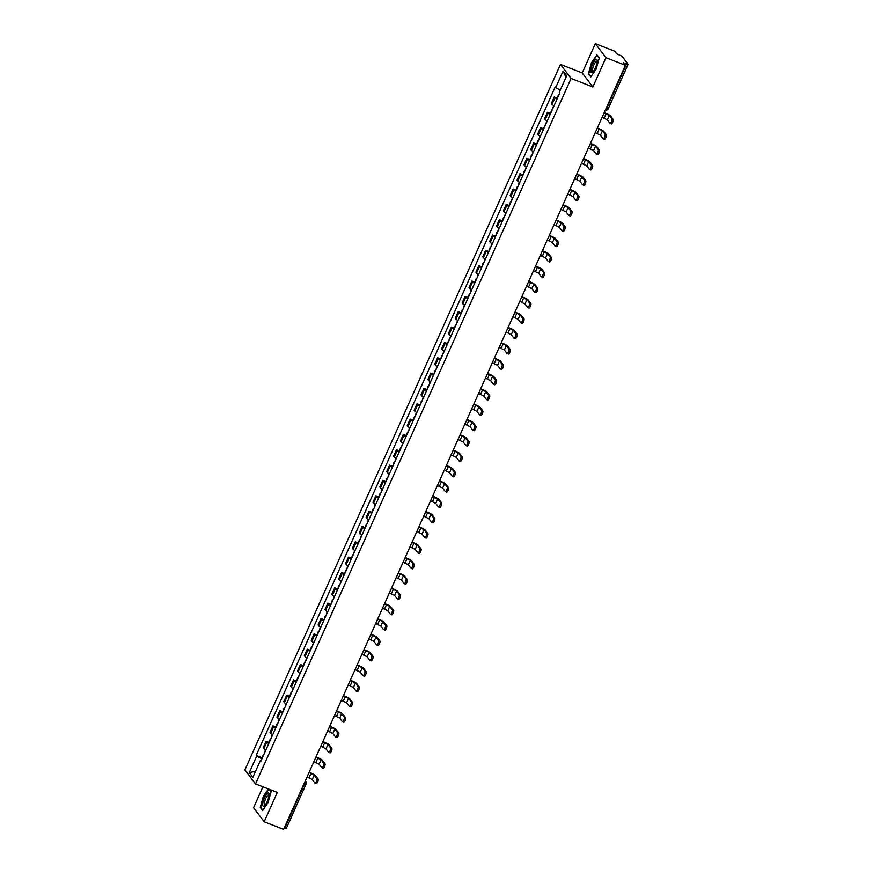 <?xml version="1.0" encoding="UTF-8"?>
<svg xmlns="http://www.w3.org/2000/svg" width="873" height="873" viewBox="0 0 873 873"><rect width="100%" height="100%" fill="white"/><g stroke="black" fill="none" stroke-linecap="round" stroke-linejoin="round"><path stroke-width="1.31" d="M262.904 786.813L253.552 807.721L264.181 821.744L283.605 829.35L625.395 65.279L605.96 57.673L595.342 43.65L582.236 72.95L560.466 64.438L244.898 769.899L255.516 783.921L571.084 78.45L592.854 86.973L605.96 57.673M595.342 43.65L614.767 51.256L616.654 53.733L622.056 56.243L628.102 64.307L608.175 108.852L606.615 108.525L626.541 63.98L628.102 64.307M264.181 821.744L277.287 792.444L255.516 783.921M286.279 828.259L284.751 828.051L304.677 783.507A2.183 0.611 -68.6 0 0 305.19 781.095M626.541 63.98L623.508 62.791L625.395 65.279M556.974 99.249A5.02 0.808 -155.9 0 1 554.933 97.809L554.29 96.947L551.387 103.44L552.031 104.302A5.02 0.808 24.1 0 0 554.071 105.742M556.963 97.994L554.29 96.947M550.11 114.592A5.02 0.808 -155.9 0 1 548.08 113.152L547.426 112.29L544.523 118.783L545.167 119.634A5.02 0.808 24.1 0 0 547.207 121.074M550.099 113.337L547.426 112.29M543.246 129.935A5.02 0.808 -155.9 0 1 541.216 128.484L540.562 127.633L537.659 134.126L538.314 134.977A5.02 0.808 24.1 0 0 540.343 136.417M543.235 128.68L540.562 127.633M536.382 145.267A5.02 0.808 -155.9 0 1 534.352 143.827L533.709 142.976L530.795 149.469L531.45 150.32A5.02 0.808 24.1 0 0 533.479 151.76M536.371 144.023L533.709 142.976M529.518 160.61A5.02 0.808 -155.9 0 1 527.488 159.17L526.845 158.319L523.942 164.801L524.586 165.663A5.02 0.808 24.1 0 0 526.615 167.103M529.507 159.355L526.845 158.319M522.654 175.953A5.02 0.808 -155.9 0 1 520.624 174.513L519.981 173.651L517.078 180.144L517.722 180.995A5.02 0.808 24.1 0 0 519.751 182.446M522.654 174.698L519.981 173.651M515.801 191.296A5.02 0.808 -155.9 0 1 513.761 189.856L513.117 188.994L510.214 195.487L510.858 196.338A5.02 0.808 24.1 0 0 512.898 197.778M515.79 190.041L513.117 188.994M508.937 206.628A5.02 0.808 -155.9 0 1 506.907 205.188L506.253 204.337L503.35 210.829L503.994 211.681A5.02 0.808 24.1 0 0 506.034 213.121M508.926 205.384L506.253 204.337M502.073 221.971A5.02 0.808 -155.9 0 1 500.043 220.531L499.389 219.68L496.486 226.162L497.141 227.024A5.02 0.808 24.1 0 0 499.17 228.464M502.062 220.716L499.389 219.68M495.209 237.314A5.02 0.808 -155.9 0 1 493.18 235.874L492.536 235.012L489.622 241.505L490.277 242.367A5.02 0.808 24.1 0 0 492.307 243.807M495.198 236.059L492.536 235.012M488.345 252.657A5.02 0.808 -155.9 0 1 486.316 251.217L485.672 250.355L482.769 256.848L483.413 257.699A5.02 0.808 24.1 0 0 485.443 259.139M488.334 251.402L485.672 250.355M481.481 267.989A5.02 0.808 -155.9 0 1 479.452 266.549L478.808 265.698L475.905 272.19L476.549 273.042A5.02 0.808 24.1 0 0 478.579 274.482M481.481 266.745L478.808 265.698M474.628 283.332A5.02 0.808 -155.9 0 1 472.588 281.892L471.944 281.041L469.041 287.533L469.685 288.385A5.02 0.808 24.1 0 0 471.726 289.825M474.617 282.088L471.944 281.041M467.764 298.675A5.02 0.808 -155.9 0 1 465.735 297.235L465.08 296.384L462.177 302.866L462.832 303.728A5.02 0.808 24.1 0 0 464.862 305.168M467.753 297.42L465.08 296.384M460.9 314.018A5.02 0.808 -155.9 0 1 458.871 312.578L458.216 311.716L455.313 318.209L455.968 319.06A5.02 0.808 24.1 0 0 457.998 320.511M460.889 312.763L458.216 311.716M454.036 329.361A5.02 0.808 -155.9 0 1 452.007 327.91L451.363 327.059L448.449 333.551L449.104 334.403A5.02 0.808 24.1 0 0 451.134 335.843M454.025 328.106L451.363 327.059M447.172 344.693A5.02 0.808 -155.9 0 1 445.143 343.253L444.499 342.402L441.596 348.894L442.24 349.746A5.02 0.808 24.1 0 0 444.27 351.186M447.162 343.449L444.499 342.402M440.308 360.036A5.02 0.808 -155.9 0 1 438.279 358.596L437.635 357.744L434.732 364.227L435.376 365.089A5.02 0.808 24.1 0 0 437.406 366.529M440.308 358.781L437.635 357.744M433.455 375.379A5.02 0.808 -155.9 0 1 431.415 373.939L430.771 373.077L427.868 379.569L428.512 380.432A5.02 0.808 24.1 0 0 430.553 381.872M433.445 374.124L430.771 373.077M426.591 390.722A5.02 0.808 -155.9 0 1 424.562 389.282L423.907 388.42L421.004 394.912L421.659 395.764A5.02 0.808 24.1 0 0 423.689 397.204M426.581 389.467L423.907 388.42M419.727 406.054A5.02 0.808 -155.9 0 1 417.698 404.614L417.043 403.763L414.14 410.255L414.795 411.107A5.02 0.808 24.1 0 0 416.825 412.547M419.717 404.81L417.043 403.763M412.864 421.397A5.02 0.808 -155.9 0 1 410.834 419.957L410.19 419.105L407.276 425.588L407.931 426.45A5.02 0.808 24.1 0 0 409.961 427.89M412.853 420.153L410.19 419.105M406 436.74A5.02 0.808 -155.9 0 1 403.97 435.3L403.326 434.448L400.423 440.93L401.067 441.793A5.02 0.808 24.1 0 0 403.097 443.233M405.989 435.485L403.326 434.448M399.136 452.083A5.02 0.808 -155.9 0 1 397.106 450.643L396.462 449.781L393.559 456.273L394.203 457.125A5.02 0.808 24.1 0 0 396.233 458.576M399.136 450.828L396.462 449.781M392.283 467.426A5.02 0.808 -155.9 0 1 390.242 465.975L389.598 465.123L386.695 471.616L387.339 472.468A5.02 0.808 24.1 0 0 389.38 473.908M392.272 466.171L389.598 465.123M385.419 482.758A5.02 0.808 -155.9 0 1 383.389 481.318L382.734 480.466L379.831 486.959L380.486 487.811A5.02 0.808 24.1 0 0 382.516 489.251M385.408 481.514L382.734 480.466M378.555 498.101A5.02 0.808 -155.9 0 1 376.525 496.661L375.87 495.809L372.967 502.291L373.622 503.154A5.02 0.808 24.1 0 0 375.652 504.594M378.544 496.846L375.87 495.809M371.691 513.444A5.02 0.808 -155.9 0 1 369.661 512.004L369.017 511.142L366.103 517.634L366.758 518.497A5.02 0.808 24.1 0 0 368.788 519.937M371.68 512.189L369.017 511.142M364.827 528.787A5.02 0.808 -155.9 0 1 362.797 527.347L362.153 526.484L359.25 532.977L359.894 533.829A5.02 0.808 24.1 0 0 361.924 535.269M364.816 527.532L362.153 526.484M357.963 544.119A5.02 0.808 -155.9 0 1 355.933 542.679L355.289 541.827L352.386 548.32L353.03 549.172A5.02 0.808 24.1 0 0 355.06 550.612M357.963 542.875L355.289 541.827M351.11 559.462A5.02 0.808 -155.9 0 1 349.069 558.022L348.425 557.17L345.522 563.652L346.166 564.515A5.02 0.808 24.1 0 0 348.207 565.955M351.099 558.218L348.425 557.17M344.246 574.805A5.02 0.808 -155.9 0 1 342.216 573.365L341.561 572.502L338.659 578.995L339.313 579.858A5.02 0.808 24.1 0 0 341.343 581.298M344.235 573.55L341.561 572.502M337.382 590.148A5.02 0.808 -155.9 0 1 335.352 588.708L334.697 587.845L331.795 594.338L332.449 595.19A5.02 0.808 24.1 0 0 334.479 596.63M337.371 588.893L334.697 587.845M330.518 605.491A5.02 0.808 -155.9 0 1 328.488 604.04L327.844 603.188L324.931 609.681L325.585 610.533A5.02 0.808 24.1 0 0 327.615 611.973M330.507 604.236L327.844 603.188M323.654 620.823A5.02 0.808 -155.9 0 1 321.624 619.383L320.98 618.531L318.078 625.024L318.721 625.876A5.02 0.808 24.1 0 0 320.751 627.316M323.643 619.579L320.98 618.531M316.79 636.166A5.02 0.808 -155.9 0 1 314.76 634.726L314.116 633.874L311.214 640.356L311.857 641.219A5.02 0.808 24.1 0 0 313.887 642.659M316.79 634.911L314.116 633.874M309.937 651.509A5.02 0.808 -155.9 0 1 307.896 650.069L307.252 649.206L304.35 655.699L304.993 656.551A5.02 0.808 24.1 0 0 307.034 658.002M309.926 650.254L307.252 649.206M303.073 666.852A5.02 0.808 -155.9 0 1 301.043 665.412L300.388 664.549L297.486 671.042L298.14 671.894A5.02 0.808 24.1 0 0 300.17 673.334M303.062 665.597L300.388 664.549M296.209 682.184A5.02 0.808 -155.9 0 1 294.179 680.744L293.524 679.892L290.622 686.385L291.276 687.237A5.02 0.808 24.1 0 0 293.306 688.677M296.198 680.94L293.524 679.892M289.345 697.527A5.02 0.808 -155.9 0 1 287.315 696.087L286.671 695.235L283.758 701.717L284.412 702.579A5.02 0.808 24.1 0 0 286.442 704.02M289.334 696.272L286.671 695.235M282.481 712.87A5.02 0.808 -155.9 0 1 280.451 711.43L279.807 710.567L276.905 717.06L277.549 717.922A5.02 0.808 24.1 0 0 279.578 719.363M282.47 711.615L279.807 710.567M275.617 728.213A5.02 0.808 -155.9 0 1 273.587 726.773L272.943 725.91L270.041 732.403L270.685 733.255A5.02 0.808 24.1 0 0 272.714 734.695M275.617 726.958L272.943 725.91M268.764 743.545A5.02 0.808 -155.9 0 1 266.723 742.105L266.079 741.253L263.177 747.746L263.821 748.598A5.02 0.808 24.1 0 0 265.861 750.038M268.753 742.301L266.079 741.253M560.27 90.105L555.719 87.573L563.107 71.051L566.675 75.765L559.287 92.287L559.789 92.942L260.754 761.442L260.263 760.776L252.864 777.297L249.296 772.594L256.695 756.073L261.867 758.953M555.719 87.573L555.217 86.918L256.193 755.407L256.695 756.073M560.466 64.438L571.084 78.45M582.236 72.95L592.854 86.973M590.77 76.955L596.204 69.032L599.26 57.978L596.892 54.846L591.468 62.78L588.402 73.834L590.77 76.955M268.393 788.963L263.319 796.372L260.252 807.416L262.62 810.548L268.055 802.614L271.11 791.571L269.451 789.378M261.889 757.644L256.193 755.407M261.005 760.874L260.263 760.776M563.107 71.051L565.977 77.348M255.527 771.361L249.296 772.594M589.111 74.107L588.402 73.834M260.962 807.7L260.252 807.416M602.119 117.309L607.324 119.885L609.976 123.377A2.455 0.687 -68.6 0 0 610.063 123.453A2.455 0.687 -68.6 0 0 611.526 121.609A2.455 0.687 -68.6 0 0 611.951 118.946L613.217 119.448A2.455 0.687 111.4 0 1 612.791 122.1A2.455 0.687 111.4 0 1 611.34 123.944A2.455 0.687 111.4 0 1 611.242 123.868M558.447 94.666L557.214 98.704M604.094 112.89L609.31 115.454L611.951 118.946M559.528 93.542L559.429 92.473M613.217 119.448L610.576 115.956A4.365 0.709 24.1 0 0 605.818 113.304L604.192 112.672M595.812 59.528A7.093 1.975 -68.6 0 0 591.403 67.592A7.093 1.975 -68.6 0 0 592.243 72.426A7.093 1.975 -68.6 0 0 592.723 72.055A7.093 1.975 -68.6 0 0 597.197 60.63A7.093 1.975 -68.6 0 0 595.812 59.528M597.176 61.645A5.369 1.495 -68.6 0 0 596.881 61.328A5.369 1.495 -68.6 0 0 596.27 61.448A5.369 1.495 -68.6 0 0 593.204 66.675A5.369 1.495 -68.6 0 0 592.963 71.335A5.369 1.495 -68.6 0 0 593.4 71.291M591.01 76.617L588.773 73.659L591.741 62.954L597.001 55.272L599.205 58.185M267.662 793.12A7.093 1.975 -68.6 0 0 263.253 801.185A7.093 1.975 -68.6 0 0 264.093 806.019A7.093 1.975 -68.6 0 0 264.574 805.648A7.093 1.975 -68.6 0 0 269.037 794.223A7.093 1.975 -68.6 0 0 267.662 793.12M269.026 795.238A5.369 1.495 -68.6 0 0 268.731 794.921A5.369 1.495 -68.6 0 0 268.12 795.041A5.369 1.495 -68.6 0 0 265.054 800.268A5.369 1.495 -68.6 0 0 264.814 804.917A5.369 1.495 -68.6 0 0 265.25 804.884M262.86 810.209L260.623 807.252L263.591 796.547L268.698 789.083M269.146 789.257L271.056 791.778M595.255 132.652L600.46 135.228L603.112 138.72A2.455 0.687 -68.6 0 0 603.199 138.796A2.455 0.687 -68.6 0 0 604.662 136.941A2.455 0.687 -68.6 0 0 605.087 134.289L606.353 134.791A2.455 0.687 111.4 0 1 605.927 137.443A2.455 0.687 111.4 0 1 604.476 139.287A2.455 0.687 111.4 0 1 604.378 139.211M551.594 110.009L550.35 114.047M597.23 128.222L602.446 130.797L605.087 134.289M552.664 108.885L553.613 105.48M606.353 134.791L603.712 131.299A4.365 0.709 24.1 0 0 598.954 128.647L597.328 128.004M588.391 147.995L593.607 150.571L596.248 154.052A2.455 0.687 -68.6 0 0 596.346 154.128A2.455 0.687 -68.6 0 0 597.798 152.284A2.455 0.687 -68.6 0 0 598.223 149.632L599.5 150.123A2.455 0.687 111.4 0 1 599.064 152.786A2.455 0.687 111.4 0 1 597.612 154.63A2.455 0.687 111.4 0 1 597.514 154.554M544.73 125.341L543.486 129.379M590.366 143.565L595.582 146.14L598.223 149.632M545.8 124.217L546.749 120.823M599.5 150.123L596.848 146.642A4.365 0.709 24.1 0 0 592.101 143.99L590.464 143.347M581.527 163.338L586.743 165.903L589.384 169.395A2.455 0.687 -68.6 0 0 589.482 169.471A2.455 0.687 -68.6 0 0 590.934 167.627A2.455 0.687 -68.6 0 0 591.37 164.975L592.636 165.466A2.455 0.687 111.4 0 1 592.2 168.118A2.455 0.687 111.4 0 1 590.748 169.973A2.455 0.687 111.4 0 1 590.65 169.897M537.866 140.684L536.633 144.722M583.502 158.908L588.718 161.483L591.37 164.975M538.936 139.56L539.885 136.155M592.636 165.466L589.984 161.974A4.365 0.709 24.1 0 0 585.237 159.323L583.601 158.69M574.663 178.67L579.879 181.246L582.52 184.738A2.455 0.687 -68.6 0 0 582.618 184.814A2.455 0.687 -68.6 0 0 584.07 182.97A2.455 0.687 -68.6 0 0 584.506 180.307L585.772 180.809A2.455 0.687 111.4 0 1 585.346 183.461A2.455 0.687 111.4 0 1 583.884 185.305A2.455 0.687 111.4 0 1 583.797 185.24M531.002 156.027L529.769 160.065M576.649 174.251L581.855 176.826L584.506 180.307M532.072 154.903L533.032 151.498M585.772 180.809L583.131 177.317A4.365 0.709 24.1 0 0 578.373 174.665L576.747 174.033M567.799 194.013L573.015 196.589L575.656 200.081A2.455 0.687 -68.6 0 0 575.754 200.157A2.455 0.687 -68.6 0 0 577.206 198.313A2.455 0.687 -68.6 0 0 577.642 195.65L578.908 196.152A2.455 0.687 111.4 0 1 578.483 198.804A2.455 0.687 111.4 0 1 577.02 200.648A2.455 0.687 111.4 0 1 576.933 200.572M524.138 171.37L522.905 175.408M569.785 189.594L575.001 192.158L577.642 195.65M525.219 170.246L526.168 166.841M578.908 196.152L576.267 192.66A4.365 0.709 24.1 0 0 571.509 190.008L569.883 189.376M560.946 209.356L566.151 211.932L568.803 215.424A2.455 0.687 -68.6 0 0 568.89 215.489A2.455 0.687 -68.6 0 0 570.353 213.645A2.455 0.687 -68.6 0 0 570.778 210.993L572.044 211.495A2.455 0.687 111.4 0 1 571.619 214.147A2.455 0.687 111.4 0 1 570.167 215.991A2.455 0.687 111.4 0 1 570.069 215.915M517.274 186.702L516.041 190.74M562.921 204.926L568.137 207.501L570.778 210.993M518.355 185.578L519.304 182.184M572.044 211.495L569.403 208.003A4.365 0.709 24.1 0 0 564.645 205.351L563.02 204.708M554.082 224.699L559.287 227.264L561.939 230.756A2.455 0.687 -68.6 0 0 562.026 230.832A2.455 0.687 -68.6 0 0 563.489 228.988A2.455 0.687 -68.6 0 0 563.914 226.336L565.18 226.827A2.455 0.687 111.4 0 1 564.755 229.49A2.455 0.687 111.4 0 1 563.303 231.334A2.455 0.687 111.4 0 1 563.205 231.258M510.421 202.045L509.177 206.083M556.057 220.269L561.274 222.844L563.914 226.336M511.491 200.921L512.44 197.527M565.18 226.827L562.539 223.335A4.365 0.709 24.1 0 0 557.782 220.694L556.156 220.051M547.218 240.031L552.434 242.607L555.075 246.099A2.455 0.687 -68.6 0 0 555.173 246.175A2.455 0.687 -68.6 0 0 556.625 244.331A2.455 0.687 -68.6 0 0 557.05 241.679L558.327 242.17A2.455 0.687 111.4 0 1 557.891 244.822A2.455 0.687 111.4 0 1 556.439 246.666A2.455 0.687 111.4 0 1 556.341 246.601M503.557 217.388L502.313 221.426M549.193 235.612L554.41 238.187L557.05 241.679M504.627 216.264L505.576 212.859M558.327 242.17L555.675 238.678A4.365 0.709 24.1 0 0 550.928 236.026L549.292 235.394M540.354 255.374L545.57 257.95L548.211 261.442A2.455 0.687 -68.6 0 0 548.309 261.518A2.455 0.687 -68.6 0 0 549.761 259.674A2.455 0.687 -68.6 0 0 550.197 257.011L551.463 257.513A2.455 0.687 111.4 0 1 551.027 260.165A2.455 0.687 111.4 0 1 549.575 262.009A2.455 0.687 111.4 0 1 549.477 261.933M496.693 232.731L495.46 236.769M542.329 250.955L547.546 253.519L550.197 257.011M497.763 231.607L498.712 228.202M551.463 257.513L548.811 254.021A4.365 0.709 24.1 0 0 544.065 251.369L542.428 250.737M533.49 270.717L538.706 273.293L541.347 276.785A2.455 0.687 -68.6 0 0 541.446 276.85A2.455 0.687 -68.6 0 0 542.897 275.006A2.455 0.687 -68.6 0 0 543.333 272.354L544.599 272.856A2.455 0.687 111.4 0 1 544.174 275.508A2.455 0.687 111.4 0 1 542.711 277.352A2.455 0.687 111.4 0 1 542.624 277.276M489.829 248.063L488.596 252.111M535.476 266.287L540.682 268.862L543.333 272.354M490.899 246.95L491.859 243.545M544.599 272.856L541.958 269.364A4.365 0.709 24.1 0 0 537.201 266.712L535.575 266.069M526.626 286.06L531.843 288.636L534.483 292.117A2.455 0.687 -68.6 0 0 534.582 292.193A2.455 0.687 -68.6 0 0 536.033 290.349A2.455 0.687 -68.6 0 0 536.469 287.697L537.735 288.188A2.455 0.687 111.4 0 1 537.31 290.851A2.455 0.687 111.4 0 1 535.847 292.695A2.455 0.687 111.4 0 1 535.76 292.619M482.965 263.406L481.732 267.444M528.612 281.63L533.829 284.205L536.469 287.697M484.046 262.282L484.995 258.888M537.735 288.188L535.094 284.707A4.365 0.709 24.1 0 0 530.337 282.055L528.711 281.412M519.773 301.392L524.979 303.968L527.63 307.46A2.455 0.687 -68.6 0 0 527.718 307.536A2.455 0.687 -68.6 0 0 529.18 305.692A2.455 0.687 -68.6 0 0 529.605 303.04L530.871 303.531A2.455 0.687 111.4 0 1 530.446 306.183A2.455 0.687 111.4 0 1 528.994 308.038A2.455 0.687 111.4 0 1 528.896 307.962M476.101 278.749L474.868 282.787M521.748 296.973L526.965 299.548L529.605 303.04M477.182 277.625L478.131 274.22M530.871 303.531L528.23 300.039A4.365 0.709 24.1 0 0 523.473 297.387L521.847 296.755M512.909 316.735L518.115 319.311L520.766 322.803A2.455 0.687 -68.6 0 0 520.854 322.879A2.455 0.687 -68.6 0 0 522.316 321.035A2.455 0.687 -68.6 0 0 522.741 318.372L524.007 318.874A2.455 0.687 111.4 0 1 523.582 321.526A2.455 0.687 111.4 0 1 522.13 323.37A2.455 0.687 111.4 0 1 522.032 323.294M469.248 294.092L468.004 298.13M514.884 312.316L520.101 314.891L522.741 318.372M470.318 292.968L471.267 289.563M524.007 318.874L521.367 315.382A4.365 0.709 24.1 0 0 516.609 312.73L514.983 312.098M506.045 332.078L511.262 334.654L513.902 338.146A2.455 0.687 -68.6 0 0 514.001 338.222A2.455 0.687 -68.6 0 0 515.452 336.367A2.455 0.687 -68.6 0 0 515.878 333.715L517.154 334.217A2.455 0.687 111.4 0 1 516.718 336.869A2.455 0.687 111.4 0 1 515.266 338.713A2.455 0.687 111.4 0 1 515.168 338.637M462.384 309.435L461.14 313.472M508.021 327.659L513.237 330.223L515.878 333.715M463.454 308.311L464.403 304.906M517.154 334.217L514.503 330.725A4.365 0.709 24.1 0 0 509.756 328.073L508.119 327.44M499.181 347.421L504.398 349.997L507.038 353.489A2.455 0.687 -68.6 0 0 507.137 353.554A2.455 0.687 -68.6 0 0 508.588 351.71A2.455 0.687 -68.6 0 0 509.024 349.058L510.29 349.56A2.455 0.687 111.4 0 1 509.854 352.212A2.455 0.687 111.4 0 1 508.402 354.056A2.455 0.687 111.4 0 1 508.304 353.98M455.52 324.767L454.287 328.805M501.157 342.991L506.373 345.566L509.024 349.058M456.59 323.643L457.539 320.249M510.29 349.56L507.639 346.068A4.365 0.709 24.1 0 0 502.892 343.416L501.255 342.773M492.317 362.764L497.534 365.329L500.174 368.821A2.455 0.687 -68.6 0 0 500.273 368.897A2.455 0.687 -68.6 0 0 501.724 367.053A2.455 0.687 -68.6 0 0 502.161 364.401L503.426 364.892A2.455 0.687 111.4 0 1 503.001 367.555A2.455 0.687 111.4 0 1 501.539 369.399A2.455 0.687 111.4 0 1 501.451 369.323M448.657 340.11L447.423 344.148M494.304 358.334L499.509 360.909L502.161 364.401M449.726 338.986L450.686 335.592M503.426 364.892L500.786 361.4A4.365 0.709 24.1 0 0 496.028 358.759L494.402 358.116M485.453 378.096L490.67 380.672L493.31 384.164A2.455 0.687 -68.6 0 0 493.409 384.24A2.455 0.687 -68.6 0 0 494.86 382.396A2.455 0.687 -68.6 0 0 495.297 379.744L496.562 380.235A2.455 0.687 111.4 0 1 496.137 382.887A2.455 0.687 111.4 0 1 494.675 384.731A2.455 0.687 111.4 0 1 494.587 384.666M441.793 355.453L440.559 359.49M487.44 373.677L492.656 376.252L495.297 379.744M442.873 354.329L443.822 350.924M496.562 380.235L493.922 376.743A4.365 0.709 24.1 0 0 489.164 374.091L487.538 373.458M478.6 393.439L483.806 396.015L486.457 399.507A2.455 0.687 -68.6 0 0 486.545 399.583A2.455 0.687 -68.6 0 0 488.007 397.739A2.455 0.687 -68.6 0 0 488.433 395.076L489.698 395.578A2.455 0.687 111.4 0 1 489.273 398.23A2.455 0.687 111.4 0 1 487.821 400.074A2.455 0.687 111.4 0 1 487.723 399.998M434.929 370.796L433.695 374.833M480.576 389.02L485.792 391.584L488.433 395.076M436.009 369.672L436.958 366.267M489.698 395.578L487.058 392.086A4.365 0.709 24.1 0 0 482.3 389.434L480.674 388.801M471.736 408.782L476.942 411.358L479.593 414.85A2.455 0.687 -68.6 0 0 479.681 414.915A2.455 0.687 -68.6 0 0 481.143 413.071A2.455 0.687 -68.6 0 0 481.569 410.419L482.834 410.921A2.455 0.687 111.4 0 1 482.409 413.573A2.455 0.687 111.4 0 1 480.958 415.417A2.455 0.687 111.4 0 1 480.859 415.341M428.076 386.128L426.832 390.176M473.712 404.352L478.928 406.927L481.569 410.419M429.145 385.004L430.094 381.61M482.834 410.921L480.194 407.429A4.365 0.709 24.1 0 0 475.436 404.777L473.81 404.134M464.873 424.125L470.089 426.69L472.73 430.182A2.455 0.687 -68.6 0 0 472.828 430.258A2.455 0.687 -68.6 0 0 474.279 428.414A2.455 0.687 -68.6 0 0 474.705 425.762L475.981 426.253A2.455 0.687 111.4 0 1 475.545 428.916A2.455 0.687 111.4 0 1 474.094 430.76A2.455 0.687 111.4 0 1 473.995 430.684M421.212 401.471L419.968 405.509M466.848 419.695L472.064 422.27L474.705 425.762M422.281 400.347L423.23 396.953M475.981 426.253L473.33 422.761A4.365 0.709 24.1 0 0 468.583 420.12L466.946 419.476M458.009 439.457L463.225 442.033L465.866 445.525A2.455 0.687 -68.6 0 0 465.964 445.601A2.455 0.687 -68.6 0 0 467.415 443.757A2.455 0.687 -68.6 0 0 467.852 441.105L469.117 441.596A2.455 0.687 111.4 0 1 468.681 444.248A2.455 0.687 111.4 0 1 467.23 446.103A2.455 0.687 111.4 0 1 467.131 446.027M414.348 416.814L413.115 420.851M459.984 435.038L465.2 437.613L467.852 441.105M415.417 415.69L416.366 412.285M469.117 441.596L466.466 438.104A4.365 0.709 24.1 0 0 461.719 435.452L460.082 434.819M451.145 454.8L456.361 457.376L459.002 460.868A2.455 0.687 -68.6 0 0 459.1 460.944A2.455 0.687 -68.6 0 0 460.551 459.1A2.455 0.687 -68.6 0 0 460.988 456.437L462.254 456.939A2.455 0.687 111.4 0 1 461.828 459.591A2.455 0.687 111.4 0 1 460.366 461.435A2.455 0.687 111.4 0 1 460.278 461.359M407.484 432.157L406.251 436.194M453.131 450.381L458.336 452.956L460.988 456.437M408.553 431.033L409.513 427.628M462.254 456.939L459.613 453.447A4.365 0.709 24.1 0 0 454.855 450.795L453.229 450.162M444.281 470.143L449.497 472.719L452.138 476.211A2.455 0.687 -68.6 0 0 452.236 476.287A2.455 0.687 -68.6 0 0 453.687 474.432A2.455 0.687 -68.6 0 0 454.124 471.78L455.39 472.282A2.455 0.687 111.4 0 1 454.964 474.934A2.455 0.687 111.4 0 1 453.502 476.778A2.455 0.687 111.4 0 1 453.414 476.702M400.62 447.5L399.387 451.537M446.267 465.713L451.483 468.288L454.124 471.78M401.7 446.376L402.649 442.971M455.39 472.282L452.749 468.79A4.365 0.709 24.1 0 0 447.991 466.138L446.365 465.495M437.428 485.486L442.633 488.062L445.285 491.543A2.455 0.687 -68.6 0 0 445.372 491.619A2.455 0.687 -68.6 0 0 446.834 489.775A2.455 0.687 -68.6 0 0 447.26 487.123L448.526 487.625A2.455 0.687 111.4 0 1 448.1 490.277A2.455 0.687 111.4 0 1 446.649 492.121A2.455 0.687 111.4 0 1 446.55 492.045M393.756 462.832L392.523 466.869M439.403 481.056L444.619 483.631L447.26 487.123M394.836 461.708L395.785 458.314M448.526 487.625L445.885 484.133A4.365 0.709 24.1 0 0 441.127 481.481L439.501 480.837M430.564 500.829L435.769 503.394L438.421 506.886A2.455 0.687 -68.6 0 0 438.508 506.962A2.455 0.687 -68.6 0 0 439.97 505.118A2.455 0.687 -68.6 0 0 440.396 502.466L441.662 502.957A2.455 0.687 111.4 0 1 441.236 505.62A2.455 0.687 111.4 0 1 439.785 507.464A2.455 0.687 111.4 0 1 439.686 507.388M386.903 478.175L385.659 482.212M432.539 496.399L437.755 498.974L440.396 502.466M387.972 477.051L388.921 473.657M441.662 502.957L439.021 499.465A4.365 0.709 24.1 0 0 434.263 496.824L432.637 496.18M423.7 516.161L428.916 518.737L431.557 522.229A2.455 0.687 -68.6 0 0 431.655 522.305A2.455 0.687 -68.6 0 0 433.106 520.461A2.455 0.687 -68.6 0 0 433.532 517.809L434.809 518.3A2.455 0.687 111.4 0 1 434.372 520.952A2.455 0.687 111.4 0 1 432.921 522.796A2.455 0.687 111.4 0 1 432.822 522.731M380.039 493.518L378.795 497.555M425.675 511.742L430.891 514.317L433.532 517.809M381.108 492.394L382.058 488.989M434.809 518.3L432.157 514.808A4.365 0.709 24.1 0 0 427.41 512.156L425.773 511.523M416.836 531.504L422.052 534.08L424.693 537.572A2.455 0.687 -68.6 0 0 424.791 537.648A2.455 0.687 -68.6 0 0 426.242 535.804A2.455 0.687 -68.6 0 0 426.679 533.141L427.945 533.643A2.455 0.687 111.4 0 1 427.508 536.295A2.455 0.687 111.4 0 1 426.057 538.139A2.455 0.687 111.4 0 1 425.959 538.063M373.175 508.861L371.942 512.898M418.811 527.085L424.027 529.649L426.679 533.141M374.244 507.737L375.194 504.332M427.945 533.643L425.293 530.151A4.365 0.709 24.1 0 0 420.546 527.499L418.909 526.866M409.972 546.847L415.188 549.423L417.829 552.915A2.455 0.687 -68.6 0 0 417.927 552.98A2.455 0.687 -68.6 0 0 419.378 551.136A2.455 0.687 -68.6 0 0 419.815 548.484L421.081 548.986A2.455 0.687 111.4 0 1 420.655 551.638A2.455 0.687 111.4 0 1 419.193 553.482A2.455 0.687 111.4 0 1 419.105 553.406M366.311 524.193L365.078 528.241M411.958 542.417L417.163 544.992L419.815 548.484M367.38 523.069L368.341 519.675M421.081 548.986L418.44 545.494A4.365 0.709 24.1 0 0 413.682 542.842L412.056 542.198M403.108 562.19L408.324 564.755L410.965 568.247A2.455 0.687 -68.6 0 0 411.063 568.323A2.455 0.687 -68.6 0 0 412.514 566.479A2.455 0.687 -68.6 0 0 412.951 563.827L414.217 564.318A2.455 0.687 111.4 0 1 413.791 566.981A2.455 0.687 111.4 0 1 412.329 568.825A2.455 0.687 111.4 0 1 412.242 568.749M359.447 539.536L358.214 543.573M405.094 557.76L410.31 560.335L412.951 563.827M360.527 538.412L361.477 535.018M414.217 564.318L411.576 560.826A4.365 0.709 24.1 0 0 406.818 558.185L405.192 557.541M396.255 577.522L401.46 580.098L404.112 583.59A2.455 0.687 -68.6 0 0 404.199 583.666A2.455 0.687 -68.6 0 0 405.661 581.822A2.455 0.687 -68.6 0 0 406.087 579.17L407.353 579.661A2.455 0.687 111.4 0 1 406.927 582.313A2.455 0.687 111.4 0 1 405.476 584.157A2.455 0.687 111.4 0 1 405.378 584.092M352.583 554.879L351.35 558.916M398.23 573.103L403.446 575.678L406.087 579.17M353.663 553.755L354.613 550.35M407.353 579.661L404.712 576.169A4.365 0.709 24.1 0 0 399.954 573.517L398.328 572.884M389.391 592.865L394.596 595.441L397.248 598.933A2.455 0.687 -68.6 0 0 397.335 599.009A2.455 0.687 -68.6 0 0 398.797 597.165A2.455 0.687 -68.6 0 0 399.223 594.502L400.489 595.004A2.455 0.687 111.4 0 1 400.063 597.656A2.455 0.687 111.4 0 1 398.612 599.5A2.455 0.687 111.4 0 1 398.514 599.424M345.73 570.222L344.486 574.259M391.366 588.446L396.582 591.01L399.223 594.502M346.799 569.098L347.749 565.693M400.489 595.004L397.848 591.512A4.365 0.709 24.1 0 0 393.09 588.86L391.464 588.227M382.527 608.208L387.743 610.784L390.384 614.276A2.455 0.687 -68.6 0 0 390.482 614.352A2.455 0.687 -68.6 0 0 391.933 612.497A2.455 0.687 -68.6 0 0 392.359 609.845L393.636 610.347A2.455 0.687 111.4 0 1 393.199 612.999A2.455 0.687 111.4 0 1 391.748 614.843A2.455 0.687 111.4 0 1 391.65 614.767M338.866 585.565L337.622 589.602M384.502 603.778L389.718 606.353L392.359 609.845M339.935 584.441L340.885 581.036M393.636 610.347L390.984 606.855A4.365 0.709 24.1 0 0 386.237 604.203L384.6 603.559M375.663 623.551L380.879 626.127L383.52 629.608A2.455 0.687 -68.6 0 0 383.618 629.684A2.455 0.687 -68.6 0 0 385.069 627.84A2.455 0.687 -68.6 0 0 385.506 625.188L386.772 625.679A2.455 0.687 111.4 0 1 386.335 628.342A2.455 0.687 111.4 0 1 384.884 630.186A2.455 0.687 111.4 0 1 384.786 630.11M332.002 600.897L330.769 604.934M377.638 619.121L382.854 621.696L385.506 625.188M333.071 599.773L334.021 596.379M386.772 625.679L384.12 622.198A4.365 0.709 24.1 0 0 379.373 619.546L377.736 618.902M368.799 638.894L374.015 641.459L376.656 644.951A2.455 0.687 -68.6 0 0 376.754 645.027A2.455 0.687 -68.6 0 0 378.205 643.183A2.455 0.687 -68.6 0 0 378.642 640.531L379.908 641.022A2.455 0.687 111.4 0 1 379.482 643.674A2.455 0.687 111.4 0 1 378.02 645.529A2.455 0.687 111.4 0 1 377.933 645.453M325.138 616.24L323.905 620.277M370.785 634.464L375.99 637.039L378.642 640.531M326.207 615.116L327.168 611.722M379.908 641.022L377.267 637.53A4.365 0.709 24.1 0 0 372.509 634.878L370.883 634.245M361.935 654.226L367.151 656.802L369.792 660.294A2.455 0.687 -68.6 0 0 369.89 660.37A2.455 0.687 -68.6 0 0 371.341 658.526A2.455 0.687 -68.6 0 0 371.778 655.874L373.044 656.365A2.455 0.687 111.4 0 1 372.618 659.017A2.455 0.687 111.4 0 1 371.156 660.861A2.455 0.687 111.4 0 1 371.069 660.796M318.274 631.583L317.041 635.62M363.921 649.807L369.137 652.382L371.778 655.874M319.354 630.459L320.304 627.054M373.044 656.365L370.403 652.873A4.365 0.709 24.1 0 0 365.645 650.221L364.019 649.588M355.082 669.569L360.287 672.145L362.939 675.637A2.455 0.687 -68.6 0 0 363.026 675.713A2.455 0.687 -68.6 0 0 364.488 673.869A2.455 0.687 -68.6 0 0 364.914 671.206L366.18 671.708A2.455 0.687 111.4 0 1 365.754 674.36A2.455 0.687 111.4 0 1 364.303 676.204A2.455 0.687 111.4 0 1 364.205 676.128M311.41 646.926L310.177 650.963M357.057 665.15L362.273 667.714L364.914 671.206M312.49 645.802L313.44 642.397M366.18 671.708L363.539 668.216A4.365 0.709 24.1 0 0 358.781 665.564L357.155 664.931M348.218 684.912L353.423 687.488L356.075 690.98A2.455 0.687 -68.6 0 0 356.162 691.045A2.455 0.687 -68.6 0 0 357.624 689.201A2.455 0.687 -68.6 0 0 358.05 686.549L359.316 687.051A2.455 0.687 111.4 0 1 358.89 689.703A2.455 0.687 111.4 0 1 357.439 691.547A2.455 0.687 111.4 0 1 357.341 691.471M304.557 662.258L303.313 666.306M350.193 680.482L355.409 683.057L358.05 686.549M305.626 661.134L306.576 657.74M359.316 687.051L356.675 683.559A4.365 0.709 24.1 0 0 351.917 680.907L350.291 680.263M341.354 700.255L346.57 702.82L349.211 706.312A2.455 0.687 -68.6 0 0 349.309 706.388A2.455 0.687 -68.6 0 0 350.76 704.544A2.455 0.687 -68.6 0 0 351.186 701.892L352.463 702.383A2.455 0.687 111.4 0 1 352.026 705.046A2.455 0.687 111.4 0 1 350.575 706.89A2.455 0.687 111.4 0 1 350.477 706.814M297.693 677.601L296.449 681.638M343.329 695.825L348.545 698.4L351.186 701.892M298.762 676.477L299.712 673.083M352.463 702.383L349.811 698.891A4.365 0.709 24.1 0 0 345.064 696.25L343.427 695.606M334.49 715.587L339.706 718.163L342.347 721.655A2.455 0.687 -68.6 0 0 342.445 721.731A2.455 0.687 -68.6 0 0 343.897 719.887A2.455 0.687 -68.6 0 0 344.333 717.235L345.599 717.726A2.455 0.687 111.4 0 1 345.162 720.378A2.455 0.687 111.4 0 1 343.711 722.222A2.455 0.687 111.4 0 1 343.613 722.157M290.829 692.944L289.596 696.981M336.465 711.168L341.681 713.743L344.333 717.235M291.898 691.82L292.848 688.415M345.599 717.726L342.947 714.234A4.365 0.709 24.1 0 0 338.2 711.582L336.563 710.949M327.626 730.93L332.842 733.506L335.483 736.998A2.455 0.687 -68.6 0 0 335.581 737.074A2.455 0.687 -68.6 0 0 337.033 735.23A2.455 0.687 -68.6 0 0 337.469 732.567L338.735 733.069A2.455 0.687 111.4 0 1 338.309 735.721A2.455 0.687 111.4 0 1 336.847 737.565A2.455 0.687 111.4 0 1 336.76 737.489M283.965 708.287L282.732 712.324M329.612 726.511L334.817 729.075L337.469 732.567M285.034 707.163L285.995 703.758M338.735 733.069L336.094 729.577A4.365 0.709 24.1 0 0 331.336 726.925L329.71 726.292M320.762 746.273L325.978 748.848L328.619 752.34A2.455 0.687 -68.6 0 0 328.717 752.417A2.455 0.687 -68.6 0 0 330.169 750.562A2.455 0.687 -68.6 0 0 330.605 747.91L331.871 748.412A2.455 0.687 111.4 0 1 331.445 751.064A2.455 0.687 111.4 0 1 329.983 752.908A2.455 0.687 111.4 0 1 329.896 752.832M277.101 723.619L275.868 727.667M322.748 741.843L327.964 744.418L330.605 747.91M278.181 722.506L279.131 719.101M331.871 748.412L329.23 744.92A4.365 0.709 24.1 0 0 324.472 742.268L322.846 741.624M313.909 761.616L319.114 764.191L321.766 767.673A2.455 0.687 -68.6 0 0 321.853 767.749A2.455 0.687 -68.6 0 0 323.316 765.905A2.455 0.687 -68.6 0 0 323.741 763.253L325.007 763.744A2.455 0.687 111.4 0 1 324.581 766.407A2.455 0.687 111.4 0 1 323.13 768.251A2.455 0.687 111.4 0 1 323.032 768.175M270.237 738.962L269.004 742.999M315.884 757.186L321.1 759.761L323.741 763.253M271.317 737.838L272.267 734.444M325.007 763.744L322.366 760.263A4.365 0.709 24.1 0 0 317.608 757.611L315.982 756.967M307.045 776.948L312.25 779.524L314.902 783.016A2.455 0.687 -68.6 0 0 314.989 783.092A2.455 0.687 -68.6 0 0 316.452 781.248A2.455 0.687 -68.6 0 0 316.877 778.596L318.143 779.087A2.455 0.687 111.4 0 1 317.717 781.739A2.455 0.687 111.4 0 1 316.266 783.594A2.455 0.687 111.4 0 1 316.168 783.518M263.384 754.305L262.14 758.342M309.02 772.529L314.236 775.104L316.877 778.596M264.454 753.181L265.403 749.776M318.143 779.087L315.502 775.595A4.365 0.709 24.1 0 0 310.744 772.943L309.118 772.31M270.685 733.255L273.587 726.773M277.549 717.922L280.451 711.43M284.412 702.579L287.315 696.087M291.276 687.237L294.179 680.744M298.14 671.894L301.043 665.412M304.993 656.551L307.896 650.069M311.857 641.219L314.76 634.726M318.721 625.876L321.624 619.383M325.585 610.533L328.488 604.04M332.449 595.19L335.352 588.708M339.313 579.858L342.216 573.365M346.166 564.515L349.069 558.022M353.03 549.172L355.933 542.679M359.894 533.829L362.797 527.347M366.758 518.497L369.661 512.004M373.622 503.154L376.525 496.661M380.486 487.811L383.389 481.318M387.339 472.468L390.242 465.975M394.203 457.125L397.106 450.643M401.067 441.793L403.97 435.3M407.931 426.45L410.834 419.957M414.795 411.107L417.698 404.614M421.659 395.764L424.562 389.282M428.512 380.432L431.415 373.939M435.376 365.089L438.279 358.596M442.24 349.746L445.143 343.253M449.104 334.403L452.007 327.91M455.968 319.06L458.871 312.578M462.832 303.728L465.735 297.235M469.685 288.385L472.588 281.892M476.549 273.042L479.452 266.549M483.413 257.699L486.316 251.217M490.277 242.367L493.18 235.874M497.141 227.024L500.043 220.531M503.994 211.681L506.907 205.188M510.858 196.338L513.761 189.856M517.722 180.995L520.624 174.513M524.586 165.663L527.488 159.17M531.45 150.32L534.352 143.827M538.314 134.977L541.216 128.484M545.167 119.634L548.08 113.152M552.031 104.302L554.933 97.809M263.821 748.598L266.723 742.105M608.143 108.732L608.175 108.852A2.183 2.183 0 0 1 605.393 109.998L605.393 109.998A2.183 0.611 -68.6 0 0 605.393 109.998A2.183 0.611 -68.6 0 0 606.615 108.525L606.124 108.339M304.197 783.321L306.248 783.834A2.183 2.183 0 0 0 305.997 781.63A2.183 2.062 142.9 0 0 305.223 781.019M286.322 828.379L306.205 783.714A2.183 2.062 142.9 0 0 305.997 781.63L305.343 780.768M606.102 113.676L604.116 118.095M609.31 115.454L607.324 119.885M599.238 129.008L597.252 133.438M602.446 130.797L600.46 135.228M592.374 144.351L590.399 148.781M595.582 146.14L593.607 150.571M585.51 159.694L583.535 164.113M588.718 161.483L586.743 165.903M578.646 175.037L576.671 179.456M581.855 176.826L579.879 181.246M571.782 190.369L569.807 194.799M575.001 192.158L573.015 196.589M564.929 205.712L562.943 210.142M568.137 207.501L566.151 211.932M558.065 221.055L556.079 225.474M561.274 222.844L559.287 227.264M551.201 236.397L549.226 240.817M554.41 238.187L552.434 242.607M544.337 251.74L542.362 256.16M547.546 253.519L545.57 257.95M537.473 267.073L535.498 271.503M540.682 268.862L538.706 273.293M530.609 282.416L528.634 286.846M533.829 284.205L531.843 288.636M523.756 297.758L521.77 302.178M526.965 299.548L524.979 303.968M516.892 313.101L514.906 317.521M520.101 314.891L518.115 319.311M510.028 328.434L508.053 332.864M513.237 330.223L511.262 334.654M503.164 343.776L501.189 348.207M506.373 345.566L504.398 349.997M496.301 359.119L494.325 363.539M499.509 360.909L497.534 365.329M489.437 374.462L487.461 378.882M492.656 376.252L490.67 380.672M482.583 389.795L480.597 394.225M485.792 391.584L483.806 396.015M475.72 405.137L473.733 409.568M478.928 406.927L476.942 411.358M468.856 420.48L466.88 424.911M472.064 422.27L470.089 426.69M461.992 435.823L460.016 440.243M465.2 437.613L463.225 442.033M455.128 451.166L453.152 455.586M458.336 452.956L456.361 457.376M448.264 466.498L446.289 470.929M451.483 468.288L449.497 472.719M441.411 481.841L439.425 486.272M444.619 483.631L442.633 488.062M434.547 497.184L432.561 501.604M437.755 498.974L435.769 503.394M427.683 512.527L425.708 516.947M430.891 514.317L428.916 518.737M420.819 527.859L418.844 532.29M424.027 529.649L422.052 534.08M413.955 543.202L411.98 547.633M417.163 544.992L415.188 549.423M407.091 558.545L405.116 562.976M410.31 560.335L408.324 564.755M400.238 573.888L398.252 578.308M403.446 575.678L401.46 580.098M393.374 589.231L391.388 593.651M396.582 591.01L394.596 595.441M386.51 604.563L384.535 608.994M389.718 606.353L387.743 610.784M379.646 619.906L377.671 624.337M382.854 621.696L380.879 626.127M372.782 635.249L370.807 639.669M375.99 637.039L374.015 641.459M365.918 650.592L363.943 655.012M369.137 652.382L367.151 656.802M359.065 665.924L357.079 670.355M362.273 667.714L360.287 672.145M352.201 681.267L350.215 685.698M355.409 683.057L353.423 687.488M345.337 696.61L343.362 701.03M348.545 698.4L346.57 702.82M338.473 711.953L336.498 716.373M341.681 713.743L339.706 718.163M331.609 727.296L329.634 731.716M334.817 729.075L332.842 733.506M324.745 742.628L322.77 747.059M327.964 744.418L325.978 748.848M317.892 757.971L315.906 762.402M321.1 759.761L319.114 764.191M311.028 773.314L309.042 777.734M314.236 775.104L312.25 779.524M610.063 123.453L611.34 123.944M603.199 138.796L604.476 139.287M596.346 154.128L597.612 154.63M589.482 169.471L590.748 169.973M582.618 184.814L583.884 185.305M575.754 200.157L577.02 200.648M568.89 215.489L570.167 215.991M562.026 230.832L563.303 231.334M555.173 246.175L556.439 246.666M548.309 261.518L549.575 262.009M541.446 276.85L542.711 277.352M534.582 292.193L535.847 292.695M527.718 307.536L528.994 308.038M520.854 322.879L522.13 323.37M514.001 338.222L515.266 338.713M507.137 353.554L508.402 354.056M500.273 368.897L501.539 369.399M493.409 384.24L494.675 384.731M486.545 399.583L487.821 400.074M479.681 414.915L480.958 415.417M472.828 430.258L474.094 430.76M465.964 445.601L467.23 446.103M459.1 460.944L460.366 461.435M452.236 476.287L453.502 476.778M445.372 491.619L446.649 492.121M438.508 506.962L439.785 507.464M431.655 522.305L432.921 522.796M424.791 537.648L426.057 538.139M417.927 552.98L419.193 553.482M411.063 568.323L412.329 568.825M404.199 583.666L405.476 584.157M397.335 599.009L398.612 599.5M390.482 614.352L391.748 614.843M383.618 629.684L384.884 630.186M376.754 645.027L378.02 645.529M369.89 660.37L371.156 660.861M363.026 675.713L364.303 676.204M356.162 691.045L357.439 691.547M349.309 706.388L350.575 706.89M342.445 721.731L343.711 722.222M335.581 737.074L336.847 737.565M328.717 752.417L329.983 752.908M321.853 767.749L323.13 768.251M314.989 783.092L316.266 783.594"/></g></svg>
